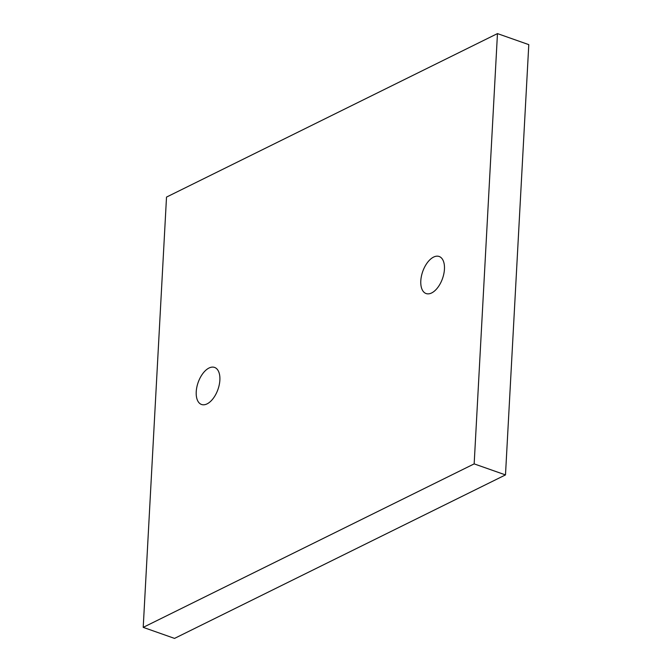<?xml version="1.0" encoding="UTF-8"?>
<svg xmlns="http://www.w3.org/2000/svg" width="672" height="672" viewBox="0 0 672 672"><rect width="100%" height="100%" fill="white"/><g stroke="black" fill="none" stroke-linecap="round" stroke-linejoin="round"><path stroke-width="1.01" d="M474.163 463.882L505.487 474.911L174.535 638.4L143.212 627.362L474.163 463.882L497.465 33.6L166.513 197.089L143.212 627.362M505.487 474.911L528.788 44.638L497.465 33.6M433.6 257.082A19.648 10.5 -70.6 0 0 421.411 276.226A19.648 10.5 -70.6 0 0 426.098 293.546A19.648 10.5 -70.6 0 0 442.529 278.502A19.648 10.5 -70.6 0 0 439.152 256.486A19.648 10.5 -70.6 0 0 433.6 257.082M209.017 368.021A19.648 10.5 -70.6 0 0 196.837 387.164A19.648 10.5 -70.6 0 0 201.524 404.477A19.648 10.5 -70.6 0 0 217.955 389.441A19.648 10.5 -70.6 0 0 214.578 367.424A19.648 10.5 -70.6 0 0 209.017 368.021"/></g></svg>
